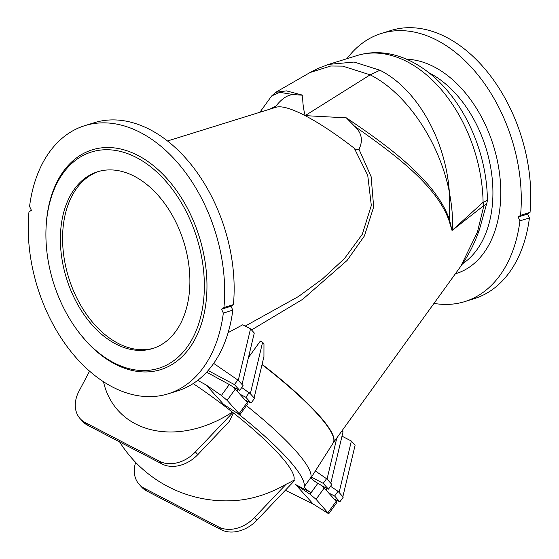 <?xml version="1.0" encoding="UTF-8"?>
<svg xmlns="http://www.w3.org/2000/svg" width="559" height="559" viewBox="0 0 559 559"><rect width="100%" height="100%" fill="white"/><g stroke="black" fill="none" stroke-linecap="round" stroke-linejoin="round"><path stroke-width="0.84" d="M311.118 492.64A5.555 0.992 35.8 0 1 306.402 489.411A5.555 0.992 35.8 0 1 304.173 486.77L310.923 477.414A5.555 0.992 -144.2 0 0 313.159 480.055A5.555 0.992 -144.2 0 0 317.875 483.283L311.118 492.64L295.725 484.625L313.166 504.036L285.342 490.278M313.166 504.036L328.727 513.777L316.052 499.313L310.07 494.24L317.875 483.283M317.952 483.325A5.555 0.992 35.8 0 1 324.213 488.007L336.169 501.318A5.555 0.992 35.8 0 1 336.825 502.569L328.727 513.777M304.173 486.77A128.989 22.989 -144.2 0 0 239.643 414.974A5.555 0.992 35.8 0 1 239.483 414.848M197.697 380.358L206.152 384.962L223.593 404.367L239.811 414.848L239.091 413.681L247.253 402.382L235.29 389.078L227.129 400.377L239.091 413.681M193.162 383.572A116.593 20.781 35.8 0 1 232.369 412.109A104.205 79.175 138.1 0 1 103.485 381.741M89.559 371.162L78.938 391.321A30.857 23.45 -41.9 0 0 80.112 418.621L82.522 421.311A30.857 23.45 -41.9 0 0 87.7 425.301L162.089 464.005A30.857 23.45 -41.9 0 0 197.816 454.614L229.525 421.262A75.933 49.108 -49.7 0 1 233.466 412.975L232.369 412.109M233.466 412.975A116.593 20.781 35.8 0 1 279.598 454.872A116.593 20.781 35.8 0 1 293.887 480.202A75.933 49.108 -49.7 0 1 286.117 484.234A107.761 81.88 -41.9 0 1 236.45 500.452A125.908 125.908 0 0 1 119.619 441.91M135.655 462.398A30.857 23.45 -41.9 0 0 139.121 484.283L141.532 486.966A30.857 23.45 -41.9 0 0 146.71 490.956L221.098 529.666A30.857 23.45 -41.9 0 0 256.826 520.268L294.39 480.761L293.887 480.202M310.923 477.414A128.989 22.989 -144.2 0 0 246.449 405.659M206.152 384.962L221.399 395.465L229.295 384.529L206.613 372.182M229.295 384.529A5.555 0.992 35.8 0 1 235.29 389.078M247.253 402.382A5.555 0.992 35.8 0 1 247.91 403.633L239.811 414.848M310.07 494.24L295.725 484.625M227.129 400.377L221.399 395.465M80.112 418.621A30.857 23.45 -41.9 0 0 85.282 422.618L159.671 461.322A30.857 23.45 -41.9 0 0 195.398 451.924L232.963 412.416M139.121 484.283A30.857 23.45 -41.9 0 0 144.292 488.273L218.681 526.976A30.857 23.45 -41.9 0 0 254.408 517.585L286.117 484.234M530.037 212.385L527.619 214.048L518.137 216.997L520.555 215.334L530.037 212.385A140.414 93.129 -107.3 0 0 490.18 75.472A140.414 93.129 -107.3 0 0 390.86 30.5L381.378 33.449A140.414 93.129 -107.3 0 0 346.943 58.695M527.619 214.048L529.429 217.912L519.947 220.861L518.137 216.997M433.994 303.39A140.414 93.129 -107.3 0 0 464.753 301.608L474.235 298.66A140.414 93.129 -107.3 0 0 529.429 217.912M520.555 215.334A140.414 93.129 -107.3 0 0 480.698 78.421A140.414 93.129 -107.3 0 0 381.378 33.449M464.753 301.608A140.414 93.129 -107.3 0 0 519.947 220.861M61.036 226.807A92.577 61.406 -107.3 0 0 86.561 318.155A92.577 61.406 -107.3 0 0 152.614 348.557A92.577 61.406 -107.3 0 0 183.764 241.928A92.577 61.406 -107.3 0 0 97.643 171.753A92.577 61.406 -107.3 0 0 61.036 226.807M46.718 219.359A113.253 75.123 -107.3 0 0 45.978 229.84A113.253 75.123 -107.3 0 0 77.121 330.006A113.253 75.123 -107.3 0 0 195.329 332.696A113.253 75.123 -107.3 0 0 149.498 165.876A113.253 75.123 -107.3 0 0 46.718 219.359M77.121 330.006L77.659 330.739A115.105 76.345 -107.3 0 0 197.802 333.471A115.105 76.345 -107.3 0 0 151.216 163.927A115.105 76.345 -107.3 0 0 46.76 218.276A115.105 76.345 -107.3 0 0 46.013 228.931L45.978 229.84M28.963 211.938A140.414 93.129 -107.3 0 0 68.82 348.851A140.414 93.129 -107.3 0 0 168.14 393.822A140.414 93.129 -107.3 0 0 223.334 313.082L221.525 309.211L223.942 307.548A140.414 93.129 -107.3 0 0 184.086 170.642A140.414 93.129 -107.3 0 0 84.765 125.663A140.414 93.129 -107.3 0 0 29.571 206.411L31.381 210.275L28.963 211.938M346.335 117.858L354.476 126.124C391.517 152.3 435.852 184.016 448.863 220.078L451.938 230.077A51.847 22.856 -176.7 0 1 452.469 229.875C452.965 217.786 451.924 205.3 449.345 192.429L449.464 219.624C435.789 180.061 385.458 144.187 346.335 117.858L305.13 115.636L370.149 74.836L342.73 66.13L330.746 66.011L309.986 72.558M487.057 202.302L479.405 229.665A14.199 7.959 19.6 0 1 477.421 232.132L483.884 205.551L452.259 230.308L483.095 202.274A14.199 7.022 48.7 0 1 483.884 205.551A14.199 6.848 11.9 0 0 487.057 202.302L487.057 202.302A14.199 14.199 0 0 0 487.364 199.123A14.199 4.283 -1 0 1 483.095 202.274A126.523 83.92 -107.3 0 0 357.054 55.551C368.129 52.176 379.554 51.749 391.314 54.286C398.93 55.942 406.386 58.737 413.667 62.678C423.121 67.807 431.988 74.557 440.247 82.928C468.414 111.073 486.868 156.89 487.364 199.123M357.054 55.551L328.608 64.397L354.106 62.035L379.938 70.238L370.149 74.836C405.345 92.305 439.081 140.281 449.331 191.905C445.719 139.995 417.035 88.769 379.938 70.238M168.14 393.822L177.622 390.874A140.414 93.129 -107.3 0 0 232.817 310.133L223.334 313.082M223.942 307.548L233.424 304.599L231.007 306.269L232.817 310.133M231.007 306.269L221.525 309.211M233.424 304.599A140.414 93.129 -107.3 0 0 193.568 167.693A140.414 93.129 -107.3 0 0 94.247 122.714L84.765 125.663M451.889 230.175A5.555 4.353 -64 0 0 451.938 230.077L449.464 219.624A5.555 3.047 -13.3 0 1 448.863 220.078M336.825 437.956L327.043 479.07L331.871 484.443L328.447 489.174L323.221 483.353L311.454 477.086M328.622 492.919L334.617 496.036L339.851 501.856L343.268 497.126L338.034 491.305L330.537 486.281M339.11 492.5L351.359 441.037L341.996 436.167M330.795 483.249L343.044 431.779L342.066 430.696M249.076 354.874A126.53 22.549 35.8 0 1 249.936 355.503L260.326 341.095L262.597 342.269L263.967 343.799L263.939 356.586L254.1 397.917L250.348 393.739L262.597 342.269M249.936 355.503L248.315 358.095M477.421 232.132L460.763 266.315L333.185 442.994A126.523 22.549 -144.2 0 0 262.101 364.307M271.66 95.952L275.734 92.291L286.425 90.879L302.845 95.226L293.985 94.646L279.668 92.34L271.66 95.952L259.879 112.261M302.845 95.226C302.44 101.165 303.202 107.964 305.13 115.636C290.904 108.292 281.086 105.532 275.678 107.363C275.028 107.782 275.126 107.363 275.957 106.098C282.099 98.286 288.109 94.471 293.985 94.646M242.033 384.487L254.282 333.017L250.523 328.839L238.281 380.309L243.109 385.682L239.685 390.413L234.459 384.592L208.088 370.54M250.348 393.739L241.774 387.52M213.671 363.399L238.281 380.309M237.875 379.861L234.459 384.592M232.726 386.786L239.685 390.413M239.86 394.158L245.855 397.274L251.089 403.095L245.219 400.125M249.272 392.544L245.855 397.274M251.089 403.095L254.506 398.364L254.1 397.917M315.367 470.951L327.043 479.07M326.638 478.623L323.221 483.353M321.243 485.422L328.447 489.174M338.034 491.305L334.617 496.036M342.863 496.678L355.112 445.209L351.359 441.037M269.717 109.208L275.957 106.098M251.529 329.957L302.719 299.289L347.111 260.431L364.391 235.968L373.671 206.977L371.12 176.651L358.99 149.302C363.273 140.526 361.771 132.804 354.476 126.124M358.99 149.302C357.599 150.203 356.041 149.861 354.322 148.282C335.924 134.069 319.524 123.183 305.13 115.636M354.322 148.282L367.731 175.323L371.323 205.488L362.26 234.361L344.505 258.531L322.557 278.878L298.478 296.508L245.233 326.086M250.523 328.839L242.725 324.786L228.114 332.661M339.851 501.856L333.982 498.887M98.754 171.424A92.577 61.406 -107.3 0 0 63.237 226.122A92.577 61.406 -107.3 0 0 88.28 316.82A92.577 61.406 -107.3 0 0 153.711 348.201M324.213 488.007L316.052 499.313M328.007 512.617L336.169 501.318M195.398 451.924L197.816 454.614M85.282 422.618L87.7 425.301M159.671 461.322L162.089 464.005M256.826 520.268L254.408 517.585M146.71 490.956L144.292 488.273M221.098 529.666L218.681 526.976M406.589 59.233A111.094 73.69 72.7 0 1 496.811 158.225A111.094 73.69 72.7 0 1 455.34 273.826M462.559 263.757A105.539 70.001 -107.3 0 0 490.662 167.427A105.539 70.001 -107.3 0 0 428.928 72.768M250.111 355.244A126.523 22.549 -144.2 0 0 249.16 354.546M238.372 389.728L237.261 391.265M327.134 488.489L326.03 490.026M262.024 364.636A126.53 22.549 35.8 0 1 333.143 443.056L311.014 477.784M328.601 64.397L318.316 68.303L311.363 71.79M479.405 229.665C474.507 243.647 468.288 255.861 460.763 266.315M275.734 92.291L309.972 72.565M276.048 107.237L167.518 140.98"/></g></svg>
